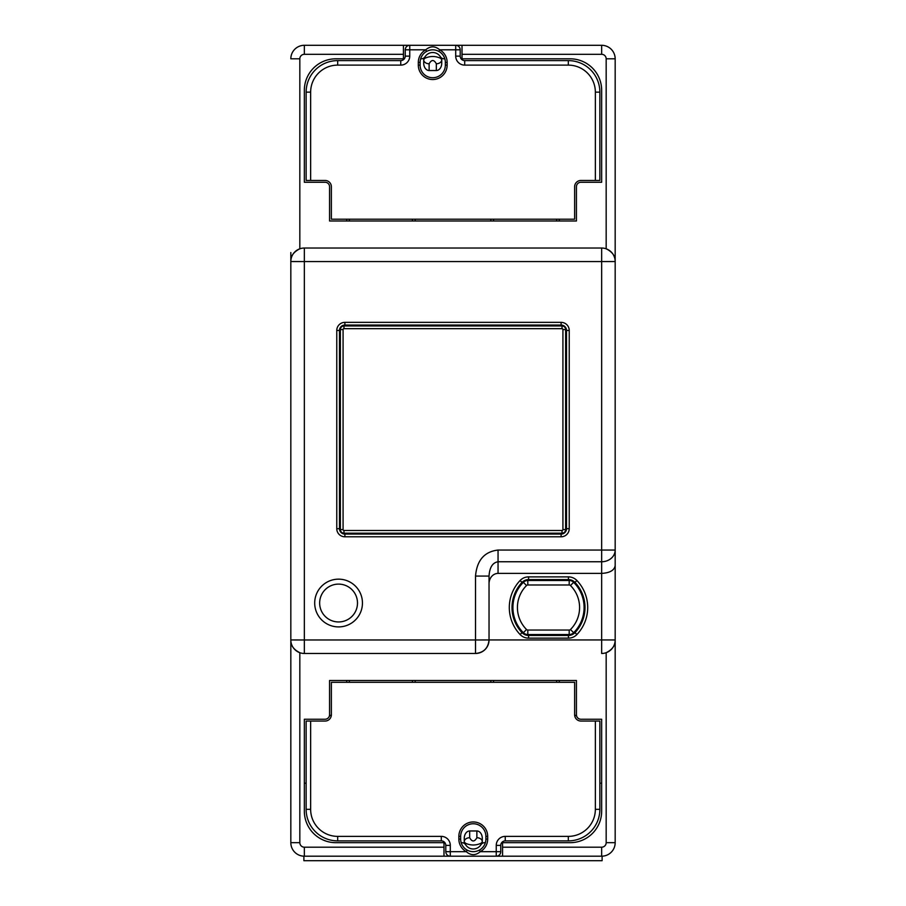 <?xml version="1.0" encoding="UTF-8"?>
<svg xmlns="http://www.w3.org/2000/svg" width="906" height="906" viewBox="0 0 906 906"><rect width="100%" height="100%" fill="white"/><g stroke="black" fill="none" stroke-linecap="round" stroke-linejoin="round"><path stroke-width="1.36" d="M602.116 856.193L602.116 860.7L303.884 860.7L303.884 856.193M290.826 595.536L290.826 842.682A13.511 13.511 0 0 0 304.337 856.193L502.558 856.193L502.558 842.682L570.134 842.682A31.54 31.54 0 0 0 601.663 811.142L601.663 719.239L580.939 719.239A4.507 4.507 0 0 1 576.431 714.743L576.431 680.497L329.569 680.497L329.569 714.743A4.507 4.507 0 0 1 325.061 719.239L304.337 719.239L304.337 811.142A31.54 31.54 0 0 0 335.866 842.682L444.891 842.682M502.558 847.189L601.663 847.189A4.507 4.507 0 0 0 606.171 842.682L606.171 652.694C612.388 649.613 615.389 645.366 615.174 639.953L615.174 640.859M290.826 252.525L290.826 261.54A13.511 13.511 0 0 1 304.337 248.029L601.663 248.029A13.511 13.511 0 0 1 615.174 261.54L615.174 565.593C614.359 570.327 609.851 572.92 601.663 573.396L498.051 573.396A10.408 9.015 -90 0 0 489.036 583.804L489.036 576.069L475.525 576.08L475.525 639.976L304.337 639.976L304.337 261.551L601.663 261.551L601.663 550.055L498.051 550.055C484.393 551.629 476.884 560.304 475.525 576.08M615.174 65.119L615.174 193.069M615.174 247.123L615.174 588.322M306.137 783.214L304.337 783.214M329.388 715.978A43.703 43.703 0 0 1 331.358 715.027M599.863 783.214L601.663 783.214M576.612 715.978A43.703 43.703 0 0 0 574.642 715.027M344.88 536.794A8.109 8.109 0 0 1 336.772 528.685L336.772 330.464A8.109 8.109 0 0 1 344.88 322.355L561.12 322.355A8.109 8.109 0 0 1 569.228 330.464L569.228 528.685A8.109 8.109 0 0 1 561.12 536.794L344.88 536.794L344.88 534.087L561.12 534.076L344.88 534.087A5.402 5.402 0 0 1 339.478 528.662M566.522 528.662A5.402 5.402 0 0 1 561.12 534.076L561.12 534.076A5.402 5.402 0 0 0 566.522 528.685A5.402 5.402 0 0 1 561.12 534.087L561.12 536.794M489.036 639.953L475.525 639.976L475.525 653.475C483.713 652.648 488.221 648.152 489.036 639.953L601.663 639.953L601.663 550.055L615.174 550.044A13.511 11.699 180 0 1 601.663 561.754L498.051 561.754C492.592 562.615 489.58 567.394 489.036 576.069L489.036 639.953A13.511 13.511 0 0 1 475.525 653.475L304.337 653.475A13.511 13.511 0 0 1 290.826 639.953C290.611 645.366 293.612 649.613 299.829 652.694L299.829 842.682A4.507 4.507 0 0 0 304.337 847.189L443.985 847.189L443.985 856.193M443.985 847.189L443.985 842.682M502.558 856.193L601.663 856.193A13.511 13.511 0 0 0 615.174 842.682L615.174 639.953A13.511 13.511 0 0 1 601.663 653.475L601.663 639.953L615.174 639.953L615.174 565.593M464.665 842.682L464.257 841.685A5.402 3.964 180 0 1 469.67 837.733C472.071 842.025 474.472 842.025 476.873 837.733L476.873 830.972L469.67 830.972A7.373 5.402 90 0 0 464.257 838.344L464.257 842.682L465.016 842.682L465.65 844.777A4.507 4.507 0 0 0 461.845 842.682L461.188 842.682M465.016 843.984L465.65 844.777A9.015 9.015 0 0 0 480.893 844.777L481.528 842.682L482.286 842.682L482.286 838.344A7.373 5.402 90 0 0 476.873 830.972M481.528 843.984L480.893 844.777A4.507 4.507 0 0 1 484.71 842.682L485.356 842.682M501.652 842.682L502.558 842.682M465.016 843.033C470.52 845.649 476.024 845.649 481.528 843.033M481.879 842.682L482.286 841.685A5.402 3.964 0 0 0 476.873 837.733M561.12 322.355L561.12 325.061A5.402 5.402 0 0 1 566.522 330.464L566.522 528.685L569.228 528.685M336.772 528.685L339.478 528.685A5.402 5.402 0 0 0 344.88 534.087A5.402 5.402 0 0 1 339.478 528.685L339.478 330.464A5.402 5.402 0 0 1 344.88 325.061L561.12 325.061A5.402 5.402 0 0 1 566.522 330.464L569.228 330.464M522.037 582.399A9.015 9.015 0 0 1 528.572 579.591L568.436 579.591A9.015 9.015 0 0 1 574.97 582.399A36.489 36.489 0 0 1 574.97 632.648A9.015 9.015 0 0 1 568.436 635.446L528.572 635.446A9.015 9.015 0 0 1 522.037 632.648A36.489 36.489 0 0 1 522.037 582.399L520.078 580.531A11.71 11.71 0 0 1 528.572 576.884L528.572 579.591M299.829 842.682L290.826 842.682L290.826 261.54L304.337 261.551L304.337 248.029M606.171 58.811A4.507 4.507 0 0 0 601.663 54.315L601.663 45.3A13.511 13.511 0 0 1 615.174 58.811L606.171 58.811L606.171 248.799C612.388 251.891 615.389 256.138 615.174 261.54L615.174 58.811A13.511 13.511 0 0 0 601.663 45.3L403.442 45.3L403.442 58.811L335.866 58.811A31.54 31.54 0 0 0 304.337 90.351L304.337 182.253L325.061 182.253A4.507 4.507 0 0 1 329.569 186.761L329.569 220.996L576.431 220.996L576.431 186.761A4.507 4.507 0 0 1 580.939 182.253L601.663 182.253L601.663 90.351A31.54 31.54 0 0 0 570.134 58.811L461.109 58.811M403.442 54.315L304.337 54.315A4.507 4.507 0 0 0 299.829 58.811L299.829 248.799C293.612 251.891 290.611 256.138 290.826 261.54M403.442 45.3L304.337 45.3A13.511 13.511 0 0 0 290.826 58.811L299.829 58.811M601.663 54.315L462.015 54.315L462.015 45.3M462.015 54.315L462.015 58.811M444.812 58.811L444.155 58.811A4.507 4.507 0 0 1 440.35 56.716A9.015 9.015 0 0 0 425.107 56.716L424.472 58.811L423.714 58.811L423.714 63.148A7.373 5.402 -90 0 0 429.127 70.532L436.33 70.532L436.33 63.771C433.929 59.468 431.528 59.468 429.127 63.771L429.127 70.532M424.472 57.508L425.107 56.716A4.507 4.507 0 0 1 421.29 58.811L420.644 58.811M404.348 58.811L403.442 58.811M436.33 63.771A5.402 3.964 -0 0 0 441.743 59.807L441.335 58.811M440.984 58.471C435.48 55.844 429.976 55.844 424.472 58.471M424.121 58.811L423.714 59.807A5.402 3.964 180 0 0 429.127 63.771M440.984 57.508L440.35 56.716L440.984 58.811L441.743 58.811L441.743 63.148A7.373 5.402 -90 0 1 436.33 70.532M565.627 529.58L565.627 329.569A3.601 3.601 0 0 0 562.026 325.956L343.974 325.956A3.601 3.601 0 0 0 340.373 329.569L340.373 529.58A3.601 3.601 0 0 0 343.974 533.192L562.026 533.192A3.601 3.601 0 0 0 565.627 529.58L562.92 529.58L562.92 329.569L565.627 329.569A3.601 3.601 0 0 0 562.026 325.956L562.026 328.663L343.974 328.663A0.906 0.906 0 0 0 343.08 329.569L343.08 529.58A0.906 0.906 0 0 0 343.974 530.486L562.026 530.486A0.906 0.906 0 0 0 562.92 529.58M479.376 850.111L480.248 851.685L496.25 851.685L496.25 845.389A9.015 9.015 0 0 1 505.254 836.374L568.322 836.374A27.033 27.033 0 0 0 595.355 809.341L595.355 721.051L580.939 721.051A6.308 6.308 0 0 1 574.63 714.743L574.63 682.309L331.37 682.309L331.37 714.743A6.308 6.308 0 0 1 325.061 721.051L310.645 721.051L310.645 809.341A27.033 27.033 0 0 0 337.678 836.374L441.29 836.374A9.015 9.015 0 0 1 450.293 845.389L450.293 851.685L466.296 851.685A14.417 14.417 0 0 1 458.855 839.081L458.855 836.374A14.417 14.417 0 0 1 473.272 821.957A14.417 14.417 0 0 1 487.688 836.374L487.688 839.081A14.417 14.417 0 0 1 480.248 851.685C475.582 855.626 470.927 855.626 466.296 851.685L467.168 850.111A12.616 12.616 0 0 1 460.656 839.081L460.656 836.374A12.616 12.616 0 0 1 473.272 823.758A12.616 12.616 0 0 1 485.888 836.374L485.888 839.081A12.616 12.616 0 0 1 479.376 850.111C475.288 852.184 471.222 852.184 467.168 850.111A12.616 12.616 0 0 1 460.656 839.081L458.855 839.081M500.758 851.685A4.507 4.507 0 0 1 496.25 856.193L496.25 851.685L500.758 851.685L500.758 845.389A4.507 4.507 0 0 1 505.254 840.881L568.322 840.881A31.54 31.54 0 0 0 599.863 809.341L599.863 721.051L595.355 721.051M310.645 809.341L306.137 809.341L306.137 721.051L310.645 721.051M306.137 809.341A31.54 31.54 0 0 0 337.678 840.881L441.29 840.881A4.507 4.507 0 0 1 445.797 845.389L445.797 851.685A4.507 4.507 0 0 0 450.293 856.193L450.293 851.685L445.797 851.685M559.319 680.497L559.319 682.309M346.681 680.497L346.681 682.309M415.163 680.497L415.163 682.309M490.837 680.497L490.837 682.309M569.195 580.486L527.813 580.486A6.308 6.308 0 0 0 523.362 582.332A35.594 35.594 0 0 0 523.362 632.705A6.308 6.308 0 0 0 527.813 634.551L569.195 634.551A6.308 6.308 0 0 0 573.645 632.705A35.594 35.594 0 0 0 573.645 582.332A6.308 6.308 0 0 0 569.195 580.486L569.195 584.993L527.813 584.993A1.801 1.801 0 0 0 526.545 585.525A31.087 31.087 0 0 0 526.545 629.523A1.801 1.801 0 0 0 527.813 630.044L569.195 630.044A1.801 1.801 0 0 0 570.463 629.523A31.087 31.087 0 0 0 570.463 585.525A1.801 1.801 0 0 0 569.195 584.993M426.624 51.382L425.752 49.807L409.75 49.807L409.75 56.115A9.015 9.015 0 0 1 400.746 65.119L337.678 65.119A27.033 27.033 0 0 0 310.645 92.152L310.645 180.453L325.061 180.453A6.308 6.308 0 0 1 331.37 186.761L331.37 219.195L574.63 219.195L574.63 186.761A6.308 6.308 0 0 1 580.939 180.453L595.355 180.453L595.355 92.152A27.033 27.033 0 0 0 568.322 65.119L464.71 65.119A9.015 9.015 0 0 1 455.707 56.115L455.707 49.807L439.704 49.807A14.417 14.417 0 0 1 447.145 62.423L447.145 65.119A14.417 14.417 0 0 1 432.728 79.535A14.417 14.417 0 0 1 418.312 65.119L418.312 62.423A14.417 14.417 0 0 1 425.752 49.807C430.418 45.866 435.073 45.866 439.704 49.807L438.832 51.382A12.616 12.616 0 0 1 445.344 62.423L445.344 65.119A12.616 12.616 0 0 1 432.728 77.735A12.616 12.616 0 0 1 420.112 65.119L420.112 62.423A12.616 12.616 0 0 1 426.624 51.382C430.712 49.309 434.778 49.309 438.832 51.382A12.616 12.616 0 0 1 445.344 62.423L447.145 62.423M405.242 49.807A4.507 4.507 0 0 1 409.75 45.3L409.75 49.807L405.242 49.807L405.242 56.115A4.507 4.507 0 0 1 400.746 60.611L337.678 60.611A31.54 31.54 0 0 0 306.137 92.152L306.137 180.453L310.645 180.453M595.355 92.152L599.863 92.152L599.863 180.453L595.355 180.453M599.863 92.152A31.54 31.54 0 0 0 568.322 60.611L464.71 60.611A4.507 4.507 0 0 1 460.203 56.115L460.203 49.807A4.507 4.507 0 0 0 455.707 45.3L455.707 49.807L460.203 49.807M346.681 220.996L346.681 219.195M559.319 220.996L559.319 219.195M490.837 220.996L490.837 219.195M415.163 220.996L415.163 219.195M304.337 847.189L304.337 856.193M314.699 603.034A23.873 23.873 0 0 1 350.509 582.354A23.873 23.873 0 0 1 350.509 623.713A23.873 23.873 0 0 1 314.699 603.034M498.051 573.396L498.051 550.055M601.663 847.189L601.663 856.193M606.171 842.682L615.174 842.682M469.67 830.972L469.67 837.733M339.478 330.464A5.402 5.402 0 0 1 344.88 325.061L344.88 325.061C341.641 325.333 339.841 327.134 339.478 330.464L336.772 330.464M344.88 322.355L344.88 325.061L561.12 325.061C564.359 325.333 566.159 327.134 566.522 330.464M528.572 576.884L568.436 576.884A11.71 11.71 0 0 1 576.929 580.531A39.196 39.196 0 0 1 576.929 634.506A11.71 11.71 0 0 1 568.436 638.152L568.436 635.446M568.436 638.152L528.572 638.152L528.572 635.446M576.929 634.506L574.97 632.648M576.929 580.531L574.97 582.399M568.436 576.884L568.436 579.591M304.337 653.475L304.337 639.976L290.826 639.953M528.572 638.152A11.71 11.71 0 0 1 520.078 634.506A39.196 39.196 0 0 1 520.078 580.531M520.078 634.506L522.037 632.648M615.174 261.54L601.663 261.551L601.663 248.029M304.337 54.315L304.337 45.3A13.511 13.511 0 0 0 290.826 58.811M562.92 329.569A0.906 0.906 0 0 0 562.026 328.663M343.974 530.486L343.974 533.192A3.601 3.601 0 0 1 340.373 529.58L343.08 529.58M562.026 530.486L562.026 533.192M343.08 329.569L340.373 329.569A3.601 3.601 0 0 1 343.974 325.956L343.974 328.663M458.855 836.374L460.656 836.374M487.688 836.374L485.888 836.374M487.688 839.081L485.888 839.081M496.25 845.389L500.758 845.389M505.254 836.374L505.254 840.881M568.322 836.374L568.322 840.881M595.355 809.341L599.863 809.341M337.678 836.374L337.678 840.881M441.29 836.374L441.29 840.881M450.293 845.389L445.797 845.389M349.388 680.497L349.388 682.309M412.457 680.497L412.457 682.309M493.544 680.497L493.544 682.309M556.612 680.497L556.612 682.309M338.572 584.11A18.924 18.924 180 0 0 322.185 612.49A18.924 18.924 180 0 0 354.959 612.49A18.924 18.924 180 0 0 338.572 584.11M527.813 584.993L527.813 580.486M526.545 585.525L523.362 582.332M526.545 629.523L523.362 632.705M527.813 630.044L527.813 634.551M569.195 630.044L569.195 634.551M570.463 629.523L573.645 632.705M570.463 585.525L573.645 582.332M447.145 65.119L445.344 65.119M418.312 65.119L420.112 65.119M418.312 62.423L420.112 62.423M409.75 56.115L405.242 56.115M400.746 65.119L400.746 60.611M337.678 65.119L337.678 60.611M310.645 92.152L306.137 92.152M568.322 65.119L568.322 60.611M464.71 65.119L464.71 60.611M455.707 56.115L460.203 56.115M556.612 220.996L556.612 219.195M493.544 220.996L493.544 219.195M412.457 220.996L412.457 219.195M349.388 220.996L349.388 219.195M290.951 56.908L291.234 55.492M291.539 54.485L291.936 53.431M614.064 53.431L614.461 54.485M614.766 55.492L615.049 56.908"/></g></svg>
